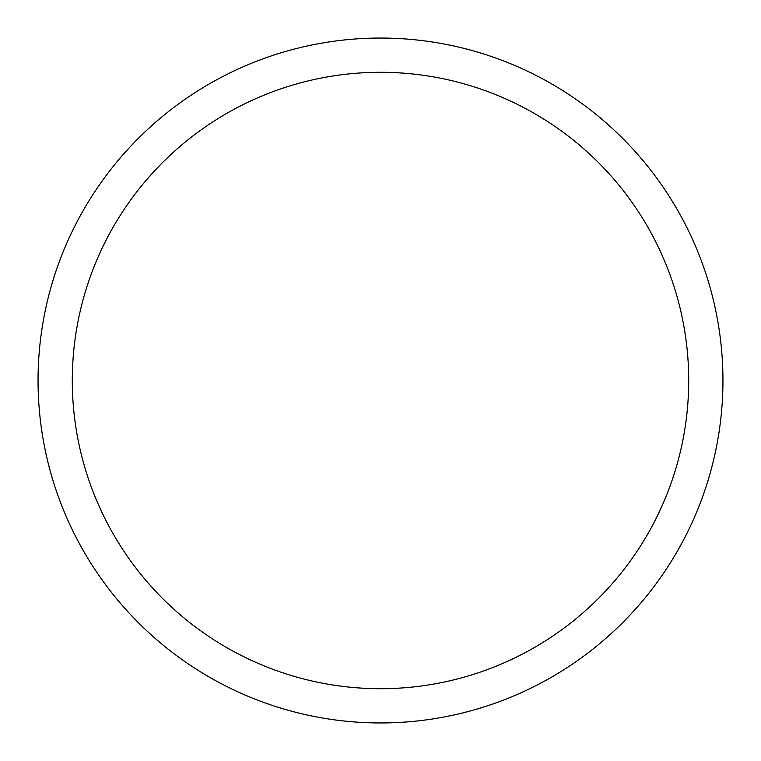 <?xml version="1.0" encoding="UTF-8"?>
<svg xmlns="http://www.w3.org/2000/svg" width="761" height="761" viewBox="0 0 761 761"><rect width="100%" height="100%" fill="white"/><g stroke="black" fill="none" stroke-linecap="round" stroke-linejoin="round"><path stroke-width="1.14" d="M380.5 38.05A342.45 342.45 0 0 1 722.95 380.5A342.45 342.45 0 0 1 380.5 722.95A342.45 342.45 0 0 1 38.05 380.5A342.45 342.45 0 0 1 380.5 38.05M380.5 72.295A308.205 308.205 0 0 1 688.705 380.5A308.205 308.205 0 0 1 380.5 688.705A308.205 308.205 0 0 1 72.295 380.5A308.205 308.205 0 0 1 380.5 72.295"/></g></svg>
